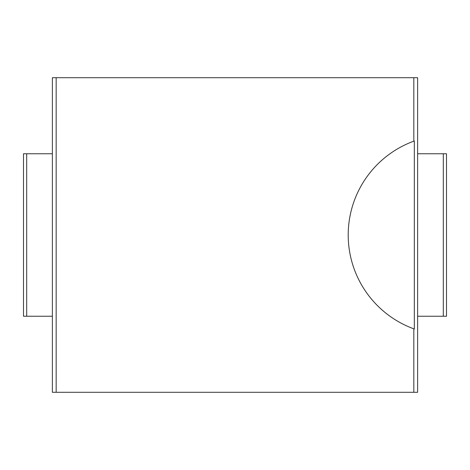 <?xml version="1.0" encoding="UTF-8"?>
<svg xmlns="http://www.w3.org/2000/svg" width="470" height="470" viewBox="0 0 470 470"><rect width="100%" height="100%" fill="white"/><g stroke="black" fill="none" stroke-linecap="round" stroke-linejoin="round"><path stroke-width="0.7" d="M413.829 77.709L413.829 141.17A99.893 99.893 0 0 0 413.829 328.83L413.829 392.291L417.624 392.291L417.624 77.709L52.376 77.709L52.376 392.291L56.159 392.291L56.159 77.709M413.829 392.291L56.159 392.291M414.323 140.994A99.893 99.893 0 0 0 413.829 141.17L414.323 140.994L414.323 329.006A99.893 99.893 0 0 1 413.829 328.83L414.323 329.006M443.304 316.245L443.304 153.755L446.5 153.755L446.5 316.245L417.624 316.245M443.304 153.755L417.624 153.755M52.376 153.755L23.5 153.755L23.5 316.245L26.696 316.245L26.696 153.755M52.376 316.245L26.696 316.245"/></g></svg>
